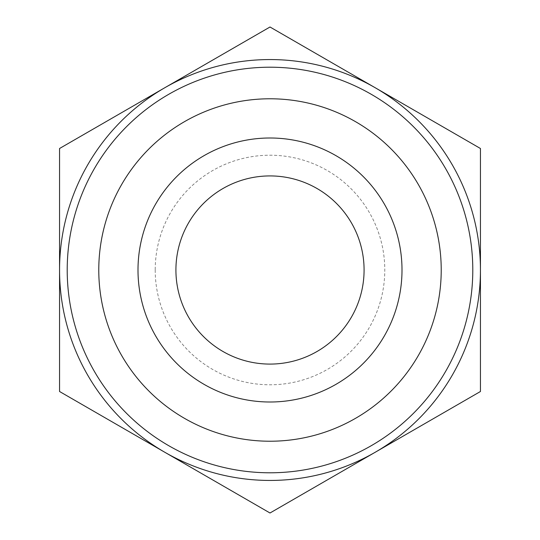 <?xml version="1.0" encoding="UTF-8"?>
<svg xmlns="http://www.w3.org/2000/svg" width="540" height="540" viewBox="0 0 540 540"><rect width="100%" height="100%" fill="white"/><g stroke="black" fill="none" stroke-linecap="round" stroke-linejoin="round"><path stroke-width="0.41" stroke-dasharray="2.7 2.03" d="M270 27L59.555 148.5L59.555 270A210.445 210.445 0 0 0 164.781 452.25L59.555 391.5L59.555 270A210.445 210.445 0 0 1 375.219 87.75L480.445 148.5L480.445 270A210.445 210.445 0 0 0 375.219 87.75L270 27M270 472.79A202.79 202.79 0 0 1 94.379 168.602A202.79 202.79 0 0 1 445.621 168.602A202.79 202.79 0 0 1 270 472.79M270 480.445A210.445 210.445 0 0 0 375.219 452.25L270 513L164.781 452.25A210.445 210.445 0 0 0 270 480.445M375.219 452.25A210.445 210.445 0 0 0 480.445 270L480.445 391.5L375.219 452.25M402.003 270A132.003 132.003 0 0 1 270 402.003A132.003 132.003 0 0 1 137.997 270A132.003 132.003 0 0 1 270 137.997A132.003 132.003 0 0 1 402.003 270M364.088 270A94.088 94.088 0 0 1 270 364.088A94.088 94.088 0 0 1 175.912 270A94.088 94.088 0 0 1 270 175.912A94.088 94.088 0 0 1 364.088 270M175.912 270A94.088 94.088 0 0 1 317.041 188.521A94.088 94.088 0 0 1 317.041 351.479A94.088 94.088 0 0 1 175.912 270M155.21 270A114.791 114.791 0 0 0 327.395 369.407A114.791 114.791 0 0 0 327.395 170.593A114.791 114.791 0 0 0 155.21 270M270 402.003A132.003 132.003 0 0 1 155.682 203.999A132.003 132.003 0 0 1 384.318 203.999A132.003 132.003 0 0 1 270 402.003A132.003 132.003 0 0 0 384.318 203.999A132.003 132.003 0 0 0 155.682 203.999A132.003 132.003 0 0 0 270 402.003A132.003 132.003 0 0 1 155.682 203.999A132.003 132.003 0 0 1 384.318 203.999A132.003 132.003 0 0 1 270 402.003M270 364.088A94.088 94.088 0 0 0 351.479 222.959A94.088 94.088 0 0 0 188.521 222.959A94.088 94.088 0 0 0 270 364.088"/><path stroke-width="0.81" d="M59.555 391.5L164.781 452.25A210.445 210.445 0 0 1 59.555 270L59.555 391.5M59.555 148.5L270 27L375.219 87.75A210.445 210.445 0 0 0 59.555 270L59.555 148.5M164.781 452.25A210.445 210.445 0 0 0 480.445 270A210.445 210.445 0 0 0 375.219 87.75L480.445 148.5L480.445 391.5L270 513L164.781 452.25M270 67.21A202.79 202.79 0 0 0 67.21 270A202.79 202.79 0 0 0 270 472.79A202.79 202.79 0 0 0 472.79 270A202.79 202.79 0 0 0 270 67.21M270 402.003A132.003 132.003 0 0 0 384.318 203.999A132.003 132.003 0 0 0 155.682 203.999A132.003 132.003 0 0 0 270 402.003M270 364.088A94.088 94.088 0 0 0 351.479 222.959A94.088 94.088 0 0 0 188.521 222.959A94.088 94.088 0 0 0 270 364.088M270 441.227A171.227 171.227 0 0 1 121.716 184.39A171.227 171.227 0 0 1 418.284 184.39A171.227 171.227 0 0 1 270 441.227"/></g></svg>
